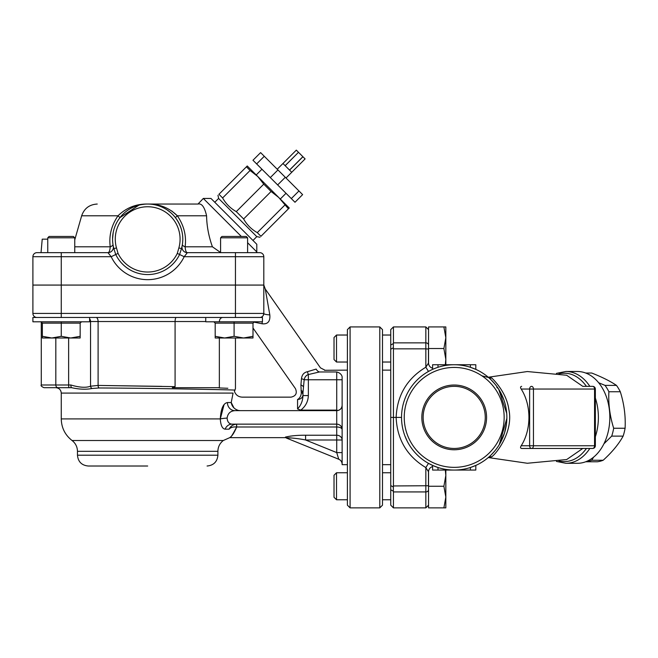 <?xml version="1.0" encoding="UTF-8"?>
<svg xmlns="http://www.w3.org/2000/svg" width="658" height="658" viewBox="0 0 658 658"><rect width="100%" height="100%" fill="white"/><g stroke="black" fill="none" stroke-linecap="round" stroke-linejoin="round"><path stroke-width="0.99" d="M277.224 169.229L296.322 150.131L282.956 163.497L285.128 165.668L298.493 152.302L285.177 165.717L289.52 170.06L302.886 156.694L305.106 158.915L291.741 172.281L289.569 170.109L302.935 156.744M298.543 152.352L302.886 156.694M296.322 150.131L298.493 152.302M291.313 198.593L294.99 202.261L302.622 194.628L298.954 190.952L291.313 198.593L277.651 184.931L285.292 177.29L298.954 190.952M256.645 163.924L264.286 156.283L260.609 152.615L252.976 160.248L277.651 184.931M270.306 177.586L277.947 169.945L285.292 177.29M264.286 156.283L277.947 169.945M256.217 174.954L261.95 169.229M236.28 211.613L243.624 218.958C246.882 224.806 251.438 229.362 257.286 232.619L260.955 236.296C259.663 237.587 259.663 237.587 260.955 236.296C259.663 237.587 259.663 237.587 260.955 236.296L288.426 208.816L278.753 197.49L271.096 191.486L263.751 184.141L236.28 211.613C230.432 208.356 225.875 203.799 222.618 197.951L218.941 194.283C217.65 195.574 217.65 195.574 218.941 194.283C217.65 195.574 217.65 195.574 218.941 194.283L247.244 165.981L257.747 176.484L250.089 170.48L222.618 197.951M252.976 240.458L256.793 236.633L218.604 198.445L217.979 195.245M250.089 170.48L246.421 166.803M263.751 184.141L257.747 176.484L289.257 207.994L288.426 208.816M284.758 205.148L257.286 232.619M271.096 191.486L243.624 218.958M147.68 466.012L88.262 466.012C81.699 465.37 78.096 461.768 77.463 455.204L217.897 455.204C217.255 461.768 213.653 465.37 207.089 466.012M220.594 252.507L212.411 246.791C208.701 236.378 206.76 226.039 206.579 215.783C204.589 207.04 201.726 203.125 197.984 204.046L147.68 204.046C136.181 203.832 126.295 207.739 118.021 215.783C111.408 225.414 108.809 235.753 110.231 246.791C109.935 250.566 109.187 252.516 107.986 252.656L111.169 256.71A40.508 40.508 0 0 0 184.182 256.71L187.365 252.656L259.754 252.656A4.055 4.055 0 0 1 263.809 256.71L263.809 313.422L263.809 285.07L263.809 313.422L263.809 285.07L32.9 285.07L32.9 313.422A4.055 4.055 0 0 0 36.955 317.477M32.9 285.07L32.9 256.71A4.055 4.055 0 0 1 36.955 252.656L41.035 252.656L42.219 239.158L47.754 239.158M89.611 317.477L89.611 321.795L32.9 321.795L32.9 317.477L262.452 317.477L262.452 321.795L205.74 321.795L205.74 317.477M262.049 321.795A8.102 2.599 -90 0 1 262.287 323.802L253.569 322.042L262.287 323.802C267.855 324.345 270.364 321.375 269.821 314.886A8.102 1.513 -0 0 1 263.809 313.422A4.055 4.055 0 0 1 259.754 317.477M263.809 313.422A4.055 4.055 0 0 1 263.216 315.519L263.809 313.422L61.26 313.422L61.26 252.656L36.955 252.656M261.703 316.975L262.435 316.457A4.055 4.055 0 0 1 261.514 317.074L262.526 316.375M89.611 321.523L175.086 321.523L175.086 386.649L172.322 387.694L219.353 387.694L219.353 337.998M71.64 387.694L55.856 387.694L71.64 387.694C79.305 389.388 86.099 389.659 92.005 388.5L99.029 387.981C153.651 388.162 238.056 389.972 235.005 390.104C238.007 389.964 153.388 388.154 99.029 387.981A2.698 1.398 90.6 0 1 98.1 385.424L90.549 386.205C85.992 387.94 79.429 387.537 70.867 384.988A2.698 0.765 90 0 0 71.64 387.694L43.971 387.694C41.487 386.55 40.582 385.646 41.273 384.988L55.823 384.988L55.823 337.998L55.823 384.988A2.698 2.188 90 0 0 58.011 387.694M89.611 318.776A4.055 3.512 -90 0 1 90.549 321.523L90.549 386.205A2.698 2.287 65.5 0 0 92.005 388.5M219.073 387.932L227.808 388.278M212.205 387.694C242.991 388.886 242.991 388.886 212.213 387.694M175.086 386.649L98.1 385.424L161.843 386.361M219.353 321.523C219.558 319.064 220.701 317.715 222.774 317.477M205.74 321.523L175.086 321.523C175.151 319.064 175.554 317.715 176.278 317.477M302.968 395.581C302.795 400.796 300.994 405.262 297.564 408.963L300.755 410.123C305.542 406.447 308.084 401.594 308.363 395.581L302.968 395.581L302.968 392.81L302.968 395.581M297.564 408.963L297.564 399.496C289.191 396.494 289.191 396.494 297.564 399.496A5.404 4.771 180 0 0 302.968 394.726A5.404 3.52 180 0 0 301.241 392.143A5.404 3.298 -66 0 1 297.564 399.496L297.523 399.48M337.949 410.502C340.548 409.712 341.946 407.96 342.127 405.246A5.404 5.404 0 0 1 336.723 410.65L336.723 424.147A5.404 5.404 0 0 1 342.127 429.551A5.404 2.558 0 0 0 336.723 426.993L336.723 424.147L232.027 424.147C229.058 423.925 227.413 421.901 227.109 418.085C227.767 413.471 230.358 410.987 234.881 410.65L336.723 410.65L337.949 410.502L336.723 410.123L300.755 410.123M301.019 390.391A5.404 3.142 0 0 1 302.968 392.81L304.161 379.756C304.753 377.026 306.151 375.29 308.363 374.55L319.451 371.967C326.639 369.599 326.639 369.599 319.451 371.967A5.404 3.915 -107.5 0 1 316.177 369.072L307.451 371.712A5.404 1.036 -103.5 0 0 308.363 374.55L308.363 379.756L304.161 379.756A5.404 1.406 -167.4 0 0 301.479 378.695L300.912 384.897L301.241 392.143C293.83 387.669 293.83 387.669 301.241 392.143C293.83 387.669 293.83 387.669 301.241 392.143M390.737 370.133L382.495 370.133M307.451 371.712C303.93 372.461 301.94 374.789 301.479 378.695C301.94 374.789 303.93 372.461 307.451 371.712M347.391 370.133L324.493 370.289M316.177 369.072C321.852 367.493 321.852 367.493 316.177 369.072M77.463 455.204L77.463 451.322L217.897 451.322C217.995 446.872 219.797 443.27 223.292 440.515L229.732 437.652L285.408 437.652L285.408 437.093L286.296 438.014C286.386 437.34 298.214 438.401 305.592 439.996L336.723 439.996L336.723 452.597L338.747 459.243A5.404 5.404 0 0 1 342.127 464.252A5.404 5.404 0 0 0 338.747 459.243A5.404 5.404 0 0 1 342.127 464.252M233.968 407.944L231.229 402.548C231.871 406.447 234.256 409.07 238.369 410.436C243.024 393.065 243.024 393.065 238.369 410.436L240.252 410.65M347.391 464.663L342.127 464.663L342.127 376.647C341.469 374.32 339.668 372.757 336.723 371.967L336.723 410.123M286.296 438.014L338.747 459.243M236.748 426.993L236.551 424.155C232.965 424.517 230.481 426.195 229.107 429.172C223.621 442.801 223.621 442.801 229.107 429.172C230.539 427.429 233.064 426.705 236.674 426.993L336.723 426.993L336.723 435.234L305.592 435.234L305.592 439.996L336.723 452.597L342.127 452.597M291.51 437.981L286.263 437.932M290.236 436.139L293.509 435.752M342.127 439.996A5.404 4.754 0 0 0 336.723 435.234L336.723 439.996L342.127 439.996M305.592 435.234C297.696 435.177 290.976 435.793 285.408 437.093M234.881 410.65A8.102 7.477 90 0 1 227.413 402.548C223.276 403.296 220.907 408.75 220.298 418.907C220.693 425.372 222.305 428.794 225.143 429.172L229.107 429.172L231.394 426.145M227.109 418.085A8.102 0.823 -3.8 0 0 220.298 418.907L224.008 404.802M233.064 393.097L231.229 402.556M233.064 393.089C234.791 390.688 234.791 390.688 233.064 393.089L61.26 393.089L61.26 418.907L220.298 418.907M236.551 424.155L236.674 426.993C232.554 434.848 230.325 438.318 230.004 437.405C232.035 436.205 234.256 432.734 236.674 426.993L236.666 427.026M232.027 424.147A8.102 7.435 -90 0 0 225.143 429.172M269.821 314.886L265.273 289.035L320.446 367.838L324.871 370.141M197.984 204.046L203.322 198.445L241.338 236.452M182.011 246.487L182.052 246.306A5.404 5.404 0 0 0 187.365 252.656C186.165 252.516 185.416 250.566 185.12 246.791C186.559 235.794 183.96 225.455 177.331 215.783C169.065 207.747 159.178 203.832 147.68 204.046L197.721 204.046M247.597 242.72L256.793 251.915L256.793 244.274L210.963 198.445L203.322 198.445M263.809 256.71A4.055 4.055 0 0 0 259.754 252.656A4.055 4.055 0 0 1 263.809 256.71L235.449 256.71L235.449 317.477M107.986 252.656A5.404 5.404 0 0 0 113.275 246.174A5.404 5.404 0 0 1 113.308 246.322A5.404 5.404 0 0 0 113.299 246.289A5.404 5.404 0 0 1 107.986 252.656L61.26 252.656M212.411 246.791L185.12 246.791A5.404 2.073 8.7 0 1 182.381 244.48C183.812 234.922 181.485 225.965 175.398 217.609L177.331 215.783L206.579 215.783C206.76 226.039 208.701 236.378 212.411 246.791L212.419 246.816M175.398 217.609C181.493 225.99 183.821 234.947 182.381 244.48M187.365 252.656A5.404 5.404 0 0 1 182.077 246.174L181.485 248.634A35.104 35.104 0 0 0 147.68 204.046A35.104 35.104 0 0 0 113.875 248.634L113.184 245.689M182.019 246.528L182.052 246.281A5.404 5.404 0 0 1 182.077 246.174L182.176 245.689L182.077 246.174A5.404 5.404 0 0 0 182.052 246.322M147.285 204.046L148.182 204.054M157.427 205.428L158.405 205.724M167.148 209.943L170.455 212.444M97.236 204.046C89.439 204.506 84.24 208.413 81.658 215.783L118.021 215.783L119.953 217.609L138.879 205.164M140.878 204.712L144.538 204.186M235.449 252.656L235.449 256.71L184.182 256.71L179.593 254.506L181.485 248.634A35.104 35.104 0 0 0 147.68 204.046A35.104 35.104 0 0 0 113.875 248.634L115.66 254.301M113.308 246.322A5.404 5.404 0 0 0 113.275 246.174L112.979 244.48A5.404 2.073 -8.7 0 1 110.231 246.791L74.757 246.791M32.9 256.71L111.169 256.71L115.759 254.506A35.417 35.417 0 0 0 179.593 254.506L177.298 253.404A32.867 32.867 0 0 1 118.053 253.404L116.474 247.91A32.407 32.407 0 0 1 147.68 206.752A32.407 32.407 0 0 1 178.877 247.91L181.485 248.634L181.674 247.918M113.176 232.669L112.576 238.772M138.205 205.354L136.7 205.806M169.994 212.057L168.736 211.07M171.754 210.971L177.331 215.783M113.661 247.86L113.875 248.642L116.474 247.91M181.814 247.359L182.052 246.281A5.404 5.404 0 0 1 182.069 246.215L182.069 246.224A5.404 5.404 0 0 1 182.077 246.174A5.404 5.404 0 0 0 182.052 246.289A5.404 5.404 0 0 1 182.077 246.174M113.538 247.375L113.299 246.281A5.404 5.404 0 0 0 113.275 246.174A5.404 5.404 0 0 1 113.299 246.289A5.404 5.404 0 0 0 113.275 246.174M46.405 252.656L41.035 252.656M247.597 237.809L246.248 236.452L221.943 236.452L220.594 237.809L247.597 237.809L247.597 252.656L256.044 252.656L248.954 252.656M253.001 337.998L215.191 337.998L215.191 336.312L224.649 337.998L234.1 336.312L243.55 337.998L253.001 336.312L253.001 337.998M215.191 336.312L215.191 323.144L234.1 323.144L234.1 336.312M254.35 321.795L253.001 323.144L253.001 336.312M215.191 323.144L213.842 321.795M253.001 323.144L234.1 323.144L234.1 321.795M80.161 337.998L42.351 337.998L42.351 336.312L51.801 337.998L61.26 336.312L70.71 337.998L80.161 336.312L80.161 337.998M74.757 237.809L73.408 236.452L49.103 236.452L47.754 237.809L74.757 237.809L74.757 252.656M42.351 336.312L42.351 323.144L61.26 323.144L61.26 336.312M81.51 321.795L80.161 323.144L80.161 336.312M42.351 323.144L41.002 321.795M80.161 323.144L61.26 323.144L61.26 321.795M593.59 457.17L591.756 460.255A44.563 31.51 90 0 1 585.949 461.776L597.365 461.776A44.563 31.51 -90 0 0 603.172 460.255C612.047 452.21 618.701 444.166 623.134 436.122L611.71 436.122L603.921 443.821M603.172 460.255L591.756 460.255M623.134 436.122A44.563 31.51 -90 0 0 624.245 432.248A44.563 31.51 -90 0 0 625.1 428.251L613.684 428.251A44.563 31.51 90 0 1 612.828 432.248A44.563 31.51 90 0 1 611.71 436.122M625.1 428.251C625.725 416.078 624.121 403.913 620.305 391.749L608.889 391.749C608.263 403.913 609.859 416.078 613.684 428.251M620.305 391.749A44.563 31.51 -90 0 0 616.464 385.391L605.047 385.391A44.563 31.51 90 0 1 608.889 391.749M598.673 382.759L605.047 385.391M616.464 385.391C610.435 381.27 602.185 377.141 591.715 373.02L585.686 373.02M445.828 497.07L445.828 507.869L443.895 507.869L445.828 497.07L443.895 486.262L445.828 475.463L445.828 497.07M445.828 470.059L445.828 475.463L445.318 470.059M443.895 486.262L428.547 486.262L428.547 471.819A5.404 5.404 0 0 1 432.594 466.588M443.895 507.869L428.547 507.869L428.547 471.819L425.841 467.599L428.481 463.355L433.688 465.905M334.025 486.262L334.025 497.284L336.509 499.767L336.509 472.765L334.025 475.249L334.025 486.262M428.465 486.262L428.465 472.09M443.895 326.927L428.547 326.927L428.547 362.986L428.547 348.534L443.895 348.534L445.828 337.727L443.895 326.927L445.828 326.927L445.828 364.738M445.318 364.738L445.828 359.334L443.895 348.534M334.025 348.534L334.025 359.548L336.509 362.032L336.509 335.029L334.025 337.513L334.025 348.534M428.465 362.714L428.465 348.534M379.798 326.927L379.798 507.869L350.089 507.869L350.089 326.927L379.798 326.927L382.495 329.625L382.495 505.171L379.798 507.869M350.089 326.927L347.391 329.625L347.391 505.171L350.089 507.869M393.435 326.927L425.841 326.927L425.841 342.867L393.435 342.867L393.435 326.927L390.737 329.625L390.737 505.171L393.435 507.869L393.435 491.929L425.841 491.929L425.841 507.869L428.547 505.171M428.547 485.727L393.435 485.958L393.361 487.027L390.737 485.571L390.737 489.799L393.361 491.197L393.435 491.929M393.435 342.867L393.361 343.599L390.737 344.998L390.737 349.225L393.361 347.769L393.435 348.839L425.841 348.839L425.841 367.197L428.481 371.441M393.435 485.958L393.435 348.839M390.737 417.402L401.536 417.402A52.665 52.665 0 0 0 454.201 470.059A52.665 52.665 0 0 0 506.866 417.402A52.665 52.665 0 0 0 454.201 364.738A52.665 52.665 0 0 0 401.536 417.402M393.361 487.027L393.361 491.197M393.361 343.599L393.361 347.769M558.946 461.036C569.557 463.166 578.727 458.98 586.451 448.46M595.35 420.939L595.35 413.89M586.451 386.345C578.727 375.817 569.557 371.622 558.946 373.76M582.766 448.46L566.702 459.539L527.321 463.257L488.326 457.565M566.645 375.249L582.766 386.345M592.652 386.345A2.698 1.908 90 0 1 594.561 389.043L595.35 389.043A2.698 2.698 0 0 0 592.652 386.345L582.758 386.345M521.194 389.043L529.632 389.043L529.632 445.754A2.698 1.908 90 0 0 531.541 448.46L521.646 448.46C520.355 448.213 520.207 447.308 521.194 445.754A42.219 29.849 -90 0 0 521.194 389.043C520.207 387.546 520.363 386.649 521.646 386.345M521.194 445.754L533.449 445.754L533.449 389.043L594.561 389.043L594.561 445.754L533.449 445.754A2.698 1.908 -90 0 1 531.541 448.46L592.652 448.46A2.698 2.698 0 0 0 595.35 445.754L594.561 445.754A2.698 1.908 90 0 1 592.652 448.46M589.823 386.345A45.912 32.464 -90 0 0 565.913 371.49L577.37 371.49A45.912 32.464 90 0 1 609.834 417.402A45.912 32.464 90 0 1 577.37 463.306L565.913 463.306A45.912 32.464 -90 0 0 589.823 448.46M470.404 364.738L470.404 367.287L475.808 369.368L475.808 364.738L432.594 364.738L432.594 369.368M475.808 369.368L475.397 369.196M432.594 465.428L437.998 467.509L432.594 465.428L432.594 470.059L475.808 470.059L475.808 465.428L470.404 467.509L475.808 465.428M488.787 457.326L491.773 456.784C496.477 453.543 513.775 431.393 508.815 409.268C506.545 392.958 494.758 380.883 491.773 378.013L488.804 377.478M499.266 444.652L504.464 433.12L506.52 423.365L506.841 418.891M505.229 404.382L504.735 402.581M503.855 399.858L498.674 389.199L506.709 413.347M481.977 375.866L488.902 377.569M491.773 378.013A5.404 5.157 -50.2 0 1 487.874 376.911M491.222 379.946L494.602 383.614M506.857 418.348L499.241 444.685M494.668 451.092L491.197 454.875M488.022 457.762L488.886 457.236M491.773 456.784A5.404 5.157 50.2 0 0 487.874 457.886M504.16 417.402A49.959 49.959 0 0 1 429.222 460.666A49.959 49.959 0 0 1 429.222 374.131A49.959 49.959 0 0 1 504.16 417.402M486.575 417.402A32.374 32.374 0 0 1 438.014 445.433A32.374 32.374 0 0 1 438.014 389.363A32.374 32.374 0 0 1 486.575 417.402M404.851 435.777L407.137 441.033M432.594 368.209A5.404 5.404 0 0 1 428.547 362.986L425.841 367.197C406.998 378.638 397.095 395.376 396.141 417.402C397.095 439.421 406.998 456.159 425.841 467.599L425.841 491.929A2.698 2.221 180 0 0 428.547 489.7M485.259 417.402A31.058 31.058 0 0 1 454.201 448.46A31.058 31.058 0 0 1 423.143 417.402A31.058 31.058 0 0 1 454.201 386.345A31.058 31.058 0 0 1 485.259 417.402M223.292 440.515L72.059 440.515C65.068 435.012 61.465 427.807 61.26 418.907M61.26 317.477L61.26 313.422L32.9 313.422M70.867 384.988L55.823 384.988M69.213 387.694A2.698 0.592 90 0 1 68.629 384.988L68.629 337.998M98.1 385.424L98.1 321.523A4.055 2.097 -90 0 0 96.002 317.477M342.127 379.756L308.363 379.756L308.363 395.581M336.723 371.967L319.451 371.967M300.912 384.897A5.404 2.558 -167.9 0 1 303.33 386.731M336.723 424.147A5.404 5.404 0 0 1 342.127 429.551M231.229 402.548L227.413 402.548M178.877 247.91L177.298 253.404M118.053 253.404L115.759 254.506M428.547 345.096A2.698 2.221 180 0 0 425.841 342.867L425.841 348.839L428.547 349.069M595.35 436.764A45.912 32.464 -90 0 0 595.35 398.032M531.541 386.345A2.698 1.908 90 0 0 529.632 389.043L533.449 389.043A2.698 1.908 -90 0 0 531.541 386.345M437.998 364.738L437.998 367.287M437.998 467.509L437.998 470.059M470.404 470.059L470.404 467.509M286.008 178.014L305.106 158.915M280.283 199.02L286.008 193.287M256.793 236.633L259.992 237.258M214.779 202.261L218.604 198.445M217.897 451.322L217.897 455.204M77.463 451.322C77.356 446.872 75.555 443.27 72.059 440.515M41.273 321.82L41.273 384.988M235.449 337.998L235.449 388.615L234.412 391.28C235.712 394.956 238.303 396.914 242.202 397.144L291.033 397.144C295.886 396.075 297.358 393.237 295.458 388.648L253.001 328.013M390.737 464.663L382.495 464.663M61.26 393.089C60.939 389.816 59.138 388.014 55.856 387.694M263.833 285.07L265.273 289.035M263.8 313.619L263.249 315.462M81.658 215.783L74.757 239.841M256.044 252.656L256.793 251.915M220.594 237.809L220.594 252.656M47.754 237.809L47.754 252.656M347.391 472.765L336.509 472.765M347.391 499.767L336.509 499.767M390.737 472.765L382.495 472.765M390.737 499.767L382.495 499.767M347.391 335.029L336.509 335.029M347.391 362.032L336.509 362.032M390.737 335.029L382.495 335.029M390.737 362.032L382.495 362.032M393.435 507.869L425.841 507.869M425.841 326.927L428.547 329.625M556.462 461.431L565.913 463.306M565.913 371.49L556.462 373.366M595.35 389.043L595.35 445.754M488.326 377.231L527.321 371.54L566.702 375.257M496.774 387.192L498.427 388.812"/></g></svg>
